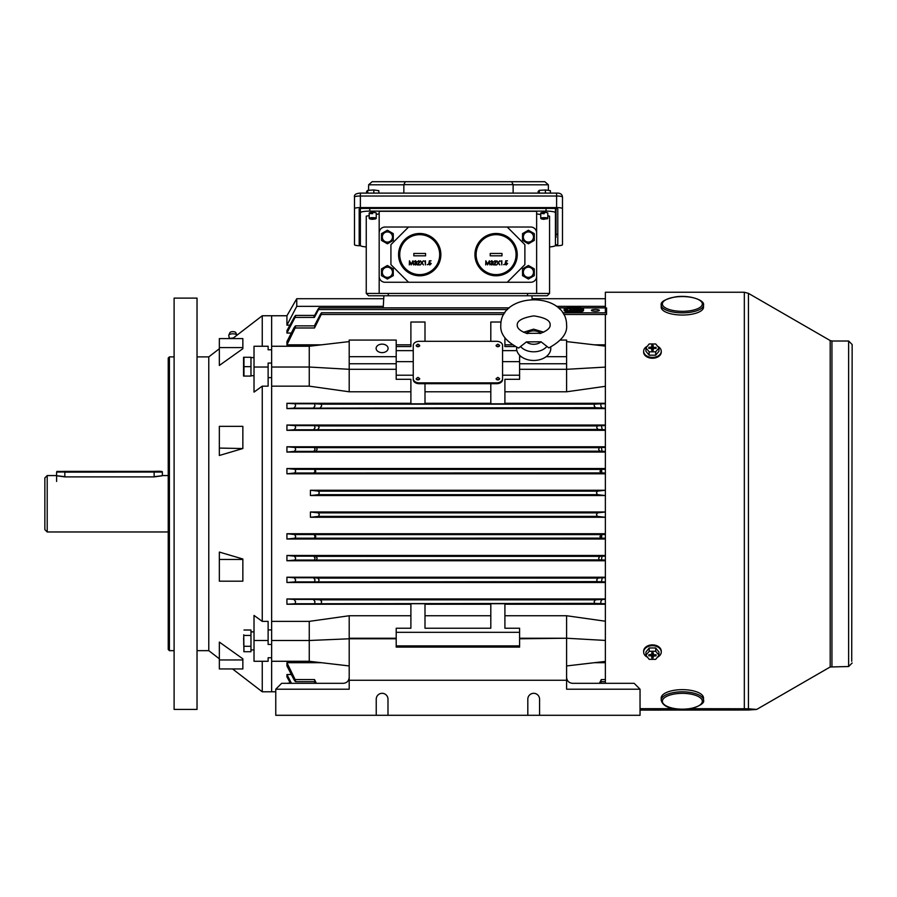 <?xml version="1.0" encoding="UTF-8"?>
<svg xmlns="http://www.w3.org/2000/svg" width="897" height="897" viewBox="0 0 897 897"><rect width="100%" height="100%" fill="white"/><g stroke="black" fill="none" stroke-linecap="round" stroke-linejoin="round"><path stroke-width="1.35" d="M197.026 709.415L197.026 298.118L174.108 298.118L174.108 709.415L197.026 709.415M197.026 650.661L208.777 650.661L208.777 356.883L219.35 348.742M168.232 649.484L168.232 358.049L169.41 356.883L169.41 650.661L168.232 649.484M219.35 659.945L219.35 642.084L242.852 658.824L242.852 668.938L219.35 668.938L219.35 659.945L242.852 659.945M219.35 559.47L219.35 552.07L242.852 558.999L242.852 581.178L219.35 581.178L219.35 559.47L242.852 559.47M232.547 668.938L262.249 691.789L262.249 661.28M262.249 621.374L254.019 615.432L254.019 640.503L268.125 640.503L268.125 621.374L262.249 621.374L262.249 386.159L268.125 386.159L268.125 367.03L254.019 367.03L254.019 392.101L262.249 386.159M262.249 346.253L262.249 315.755L232.547 338.595M242.852 348.709L219.35 365.449L219.35 347.588L242.852 347.588L242.852 348.709M242.852 448.534L219.35 455.474L219.35 448.074L242.852 448.534M254.019 367.03L254.019 346.253L268.125 346.253L268.125 349.785L271.645 349.785L271.645 363.072L268.125 363.072L268.125 367.03M254.019 640.503L254.019 661.28L268.125 661.28L268.125 657.759L271.645 657.759L271.645 644.461L268.125 644.461L268.125 640.503M349.202 341.589L309.252 346.253L271.645 346.253L271.645 315.755L262.249 315.755M410.893 615.746L349.202 615.746L309.252 621.374L271.645 621.374L271.645 386.159L271.645 691.789L271.645 661.28L309.252 661.28L349.202 665.944M268.125 377.637L271.645 377.637M268.125 629.907L271.645 629.907M242.852 448.074L242.852 426.355L219.35 426.355L219.35 448.074M242.852 347.588L242.852 338.595L219.35 338.595L219.35 347.588M416.186 378.713L417.946 379.88L419.706 378.624L417.946 377.379L416.186 378.624A1.76 1.245 0 0 0 419.706 378.669L419.706 378.713M496.097 378.713L497.857 379.88L499.618 378.624L497.857 377.379L496.097 378.624A1.76 1.245 0 0 0 499.618 378.669L499.618 378.713M417.946 346.634L419.706 345.39L417.946 344.145L416.186 345.39L417.946 346.634M416.186 345.39L416.186 345.48A1.76 1.245 0 0 0 419.706 345.435L419.706 345.39M497.857 346.634L499.618 345.39L497.857 344.145L496.097 345.39L497.857 346.634M496.097 345.39L496.097 345.48A1.76 1.245 0 0 0 499.618 345.435L499.618 345.39M595.384 309.487A3.992 0.875 0 0 0 591.392 310.362A3.992 0.875 0 0 0 595.384 311.248A3.992 0.875 0 0 0 599.375 310.362A3.992 0.875 0 0 0 595.384 309.487M382.111 344.145A5.987 4.238 0 0 0 376.112 348.384A5.987 4.238 0 0 0 382.111 352.622A5.987 4.238 0 0 0 388.098 348.384A5.987 4.238 0 0 0 382.111 344.145M573.856 311.349A9.71 2.13 -0 0 0 583.555 309.207A9.71 2.13 -0 0 0 573.856 307.077A9.71 2.13 -0 0 0 564.146 309.207A9.71 2.13 -0 0 0 573.856 311.349M564.146 309.207L564.146 310.362A9.71 2.13 0 0 0 573.856 312.492A9.71 2.13 0 0 0 583.555 310.362L583.555 309.207M573.261 308.4A8.925 1.962 -0 0 0 565.312 309.779M573.856 307.245A8.925 1.962 -0 0 0 564.919 309.207A8.925 1.962 -0 0 0 573.856 311.181A8.925 1.962 -0 0 0 582.781 309.207A8.925 1.962 -0 0 0 573.856 307.245M597.48 494.662L596.471 492.902L597.368 491.141L605.374 490.255L310.429 490.255L310.429 495.536L605.374 495.536L597.48 494.662L318.323 494.662L310.429 495.536M310.429 490.255L318.435 491.141L319.321 492.902L318.323 494.662M310.429 517.277L605.374 517.277L597.368 516.392L596.471 514.631L597.48 512.882L605.374 511.996L310.429 511.996L318.323 512.882L319.321 514.631L318.435 516.392L310.429 517.277L310.429 511.996M601.842 472.999L601.506 469.322L599.947 471.16L601.046 472.921L605.374 472.999M314.757 472.921L315.856 471.16L314.298 469.322L315.116 471.16L313.961 472.999L601.046 472.921M602.044 451.382L601.45 447.468L599.308 447.659L598.647 449.419L599.846 451.18L605.374 451.382M315.957 451.18L317.157 449.419L316.495 447.659L314.354 447.468L315.082 449.431L313.748 451.382L599.846 451.18M602.279 429.764L601.371 425.627L597.245 425.918L596.707 427.678L597.985 429.439L605.374 429.764M317.818 429.439L319.085 427.678L318.547 425.918L314.432 425.627L315.038 427.69L313.524 429.764L597.985 429.439M602.504 408.135C600.777 406.812 600.373 405.354 601.282 403.785L594.554 404.177L594.15 405.937L595.485 407.698L605.374 408.135M320.307 407.698L321.653 405.937L321.238 404.177L314.511 403.785L314.97 405.96L313.3 408.135L595.485 407.698M601.371 581.906L602.279 577.769L597.985 578.094L596.707 579.854L597.245 581.615L605.374 581.906M318.547 581.615L319.085 579.854L317.818 578.094L313.524 577.769L315.038 579.843L314.432 581.906L597.245 581.615M601.45 560.064L602.044 556.151L599.846 556.353L598.647 558.113L599.308 559.874L605.374 560.064M316.495 559.874L317.157 558.113L315.957 556.353L313.748 556.151L315.082 558.102L314.354 560.064L599.308 559.874M601.282 603.748C600.373 602.167 600.777 600.71 602.504 599.398L595.485 599.835L594.15 601.595L594.554 603.356L605.374 603.748M321.238 603.356L321.653 601.595L320.307 599.835L313.3 599.398L314.97 601.573L314.511 603.748L594.554 603.356M601.506 538.211L601.842 534.534L599.947 536.372L600.721 538.133L605.374 538.211M315.082 538.133L315.856 536.372L313.961 534.534L315.116 536.372L314.298 538.211L600.721 538.133M314.511 403.785L295.135 403.785L295.584 405.96L293.913 408.135L286.928 408.584L605.374 408.584M314.432 425.627L295.046 425.627L295.651 427.69L294.149 429.764L286.928 430.325L605.374 430.325M314.354 447.468L294.978 447.468L295.696 449.431L294.373 451.382L286.928 452.066L605.374 452.066M314.298 469.322L294.911 469.322L295.73 471.16L294.575 472.999L286.928 473.807L605.374 473.807M313.748 556.151L294.373 556.151L295.696 558.102L294.978 560.064L286.928 560.76L605.374 560.76M313.961 534.534L294.575 534.534L295.73 536.372L294.911 538.211L286.928 539.019L605.374 539.019M313.524 577.769L294.149 577.769L295.651 579.843L295.046 581.906L286.928 582.501L605.374 582.501M313.3 599.398L293.913 599.398L295.584 601.573L295.135 603.748L286.928 604.242L410.893 604.242M605.374 533.737L286.928 533.737L286.928 539.019M605.374 577.208L286.928 577.208L286.928 582.501M605.374 555.467L286.928 555.467L286.928 560.76M605.374 598.949L286.928 598.949L286.928 604.242M605.374 604.242L504.91 604.242M605.374 621.217L566.601 615.746L504.91 615.746M419.123 341.32A5.875 4.16 0 0 0 413.248 345.48L413.248 378.713A5.875 4.16 0 0 0 419.123 382.862L496.68 382.862A5.875 4.16 0 0 0 502.555 378.713L502.555 345.48A5.875 4.16 0 0 0 496.68 341.32L419.123 341.32M516.896 350.637L502.555 350.637M515.259 346.545L504.91 346.545L504.91 337.799M501.053 322.023L490.805 322.023L490.805 341.32M424.999 341.32L424.999 322.023L410.893 322.023L410.893 346.545L396.205 346.545M413.248 350.637L396.205 350.637M396.205 375.215L413.248 375.215L413.248 379.543A5.875 4.16 0 0 0 419.123 383.703L496.68 383.703A5.875 4.16 0 0 0 502.555 379.543L502.555 375.215L519.598 375.215M410.893 403.818L424.999 403.818L410.893 403.953L410.893 379.308L396.205 379.308L396.205 369.306L349.202 369.306L349.202 391.787L309.252 386.159L271.645 386.159L271.645 315.755L286.928 315.755L286.928 325.163L289.91 325.163M424.999 403.818L424.999 383.703M490.805 383.703L490.805 403.818L504.91 403.818L504.91 379.308L519.598 379.308L519.598 369.306L566.601 369.306L566.601 391.787L504.91 391.787M582.388 309.779A8.925 1.962 -0 0 0 574.439 308.4M567.476 310.586L569.741 310.586M577.96 310.586L580.224 310.586M567.386 310.328L566.826 310.418M573.261 308.837L573.261 307.693L574.439 307.693L574.439 309.185L580.314 309.185L580.897 310.418M580.875 310.418L580.314 310.328M562.744 312.806L606.551 312.806L606.551 307.906M559.549 308.994L559.549 307.906L566.164 307.906M291.312 333.034L286.928 333.034L295.046 317.403C296.077 314.858 295.775 314.858 294.149 317.392L286.928 330.69L286.928 333.034M605.374 344.84L594.464 344.84M512.333 344.84L504.91 344.84L504.91 346.545M396.205 344.84L410.893 344.84L410.893 346.545M321.339 344.84L286.928 344.84L295.135 327.977C296.044 325.263 295.64 325.263 293.913 327.966L286.928 341.622L286.928 344.84M314.511 327.977L295.135 327.977L295.584 325.858L314.97 325.858L314.511 327.977L321.238 314.477C322.023 312.291 321.709 312.291 320.307 314.466L314.387 325.858M313.524 317.392C315.161 314.858 315.452 314.858 314.432 317.403L318.547 309.555C319.444 307.402 319.197 307.402 317.818 309.555L314.612 315.408M507.523 309.555L318.547 309.555C319.444 307.402 319.197 307.402 317.818 309.555M490.805 391.787L424.999 391.787M490.805 403.291L424.999 403.291M410.893 391.787L349.202 391.787M490.805 615.746L424.999 615.746M490.805 604.242L424.999 604.242M566.601 615.746L566.601 638.238L519.598 638.238L519.598 628.236L504.91 628.236L504.91 603.715L490.805 603.715L490.805 628.236L424.999 628.236L424.999 603.715L410.893 603.715L410.893 628.236L396.205 628.236L396.205 638.787L349.202 638.787L349.202 689.199L275.76 689.199L275.76 715.29L640.043 715.29L640.043 689.199L566.601 689.199L566.601 680.262L349.202 680.262M349.202 615.746L349.202 638.238L396.205 638.238M605.374 386.315L566.601 391.787M605.374 403.291L504.91 403.291M410.893 403.291L286.928 403.291L286.928 408.584M605.374 425.032L286.928 425.032L286.928 430.325M605.374 446.773L286.928 446.773L286.928 452.066M605.374 468.514L286.928 468.514L286.928 473.807M519.598 361.648L502.555 361.648M413.248 361.648L396.205 361.648M291.312 674.51L286.928 674.51L286.928 676.843L290.437 683.323M290.224 682.942L286.928 683.323M321.339 662.692L286.928 662.692L286.928 665.91L293.913 679.567C295.64 682.269 296.055 682.269 295.135 679.567L286.928 662.692M605.374 662.692L594.464 662.692M519.598 645.885L396.205 645.885M294.575 534.534L286.928 533.737M293.913 599.398L286.928 598.949M504.91 603.715L490.805 603.715M424.999 603.715L410.893 603.715M294.373 556.151L286.928 555.467M294.149 577.769L286.928 577.208M295.135 403.785L286.928 403.291M490.805 403.818L504.91 403.818M295.046 425.627L286.928 425.032M294.978 447.468L286.928 446.773M294.911 469.322L286.928 468.514M316.372 683.323L314.511 679.567L314.97 681.675L295.584 681.675L295.135 679.567L314.511 679.567M605.374 681.675L600.833 681.675L601.282 679.567L599.42 683.323M600.564 683.323L601.416 681.675M314.387 681.675L315.239 683.323M291.491 683.323L286.928 674.51M556.432 306.348L605.374 306.348M294.149 317.392C295.775 314.858 296.077 314.858 295.046 317.403L314.432 317.403M383.714 298.712L296.761 298.712L296.761 306.348L286.928 325.163M383.311 306.348L296.761 306.348M606.551 312.806L606.551 314.477L563.776 314.477M503.766 314.477L321.238 314.477C322.023 312.291 321.709 312.291 320.307 314.466M532.123 299.475L531.932 295.775L383.871 295.775L383.232 307.862M519.598 632.318L396.205 632.318M519.598 643.777L519.598 647.096L396.205 647.096L396.205 643.777M519.598 638.238L519.598 647.096M605.374 640.436L566.601 638.238L519.598 638.787M519.598 355.223L519.598 369.306M546.116 356.692L566.601 356.692L566.601 340.075L560.434 340.075M521.28 356.692L519.598 356.692M566.601 356.692L566.601 363.756L519.598 363.756M566.601 363.756L566.601 369.306L605.374 367.097M605.374 661.414L566.601 665.944M566.601 341.589L605.374 346.119M309.252 621.374L309.252 640.503L349.202 638.787M271.645 640.503L309.252 640.503L309.252 661.28M396.205 356.692L349.202 356.692L349.202 340.075L396.205 340.075L396.205 369.306M349.202 356.692L349.202 363.756L396.205 363.756M349.202 363.756L349.202 369.306L309.252 367.03L271.645 367.03M309.252 346.253L309.252 386.159M573.261 310.732L575.022 310.609L572.678 310.609L573.261 311.169M570.324 310.082L577.96 309.958L570.324 309.824L569.741 309.958L570.324 311.012M573.261 309.185L580.897 309.308M413.248 378.713L413.248 379.543M502.555 378.713L502.555 379.543M661.201 305.036L661.201 307.223A21.147 7.815 0 0 0 690.163 314.488A21.147 7.815 0 0 0 703.506 307.223L703.506 305.036C705.109 300.08 688.616 294.451 674.791 297.019C664.957 299.239 660.427 301.908 661.201 305.036A21.147 7.815 0 0 0 690.163 312.302A21.147 7.815 0 0 0 703.506 305.036M657.636 346.298A8.813 6.144 180 0 1 661.257 351.254L661.257 352.106A8.813 6.144 180 0 1 652.444 358.239A8.813 6.144 180 0 1 643.631 352.106L643.631 351.254A8.813 6.144 180 0 1 647.242 346.298M661.257 351.254A8.813 6.144 180 0 1 652.444 357.398A8.813 6.144 180 0 1 643.631 351.254M658.959 347.901L658.959 351.265L655.685 355.19L649.17 355.19L645.93 351.254L645.93 347.879L649.204 343.955L655.707 343.966L658.959 347.901L655.685 351.826L649.17 351.815L645.93 347.879M655.92 348.384L656.088 347.397L656.088 348.384L653.756 348.384L652.781 350.424M652.108 350.424L651.144 348.372L648.8 348.372L648.8 347.386L651.738 346.982L652.332 350.424M651.323 348.507L651.132 347.397M652.556 350.424L653.151 346.971L653.554 348.518M649.17 355.19L649.17 351.815M655.685 355.19L655.685 351.826M651.738 348.798L651.727 350.424L653.139 350.424L653.151 348.798M653.151 346.971L653.162 345.345L651.749 345.345L651.738 346.982M656.088 347.397L653.745 347.397M648.968 348.372L648.8 347.386M652.489 350.424L653.162 345.345M652.489 349.18L651.749 345.345M652.411 349.18L652.399 350.424M541.048 341.802L548.841 347.901C561.623 340.927 567.543 333.292 566.601 324.972L566.601 324.725C566.097 290.886 500.526 292.018 500.795 325.263L500.795 325.51C500.134 334.043 506.076 341.566 518.623 348.07L526.438 341.892A9.475 6.694 0 0 0 541.048 341.802L526.438 341.892M516.672 347.24A17.099 12.087 0 0 0 516.594 348.485A17.099 12.087 0 0 0 533.838 360.471A17.099 12.087 0 0 0 550.792 348.283A17.099 12.087 0 0 0 550.691 347.094M526.337 333.359L540.958 333.28M56.601 481.442L56.601 472.046L161.774 471.452L64.831 471.553M47.205 531.966L44.85 529.622L44.85 477.91L47.205 475.567L47.205 531.966L168.232 531.966M154.138 476.688C164.745 475.421 164.745 475.488 154.138 476.89L64.831 476.89C54.212 475.488 54.212 475.421 64.831 476.688M56.601 475.567L47.205 475.567M647.511 657.254A8.813 6.324 0 0 1 643.631 652.029L643.631 651.2A8.813 6.324 0 0 1 652.444 644.887A8.813 6.324 0 0 1 661.257 651.2L661.257 652.029A8.813 6.324 0 0 1 657.378 657.254M643.631 652.029A8.813 6.324 0 0 1 652.444 645.705A8.813 6.324 0 0 1 661.257 652.029M645.93 655.292L645.93 652.018L649.204 647.97L655.707 647.982L658.959 652.029L658.959 655.315L655.685 659.351L649.17 659.34L645.93 655.292L649.204 651.256L655.707 651.256L658.959 655.315M653.151 656.234L652.523 652.691L653.139 657.916L653.151 656.234L656.088 655.808L656.088 654.799L653.745 654.799L653.162 652.691L651.749 652.691L651.738 654.373L652.141 652.691M653.554 654.653L653.756 655.808M652.366 652.691L651.738 656.234L651.345 654.642M648.98 654.788L648.8 655.797L648.8 654.788L651.738 654.373M652.758 652.691L653.151 654.362M655.707 647.982L655.707 651.256M649.204 647.97L649.204 651.256M651.738 656.234L651.727 657.916L653.139 657.916M648.8 655.797L651.144 655.808M655.909 654.799L656.088 655.808M652.399 652.691L651.727 657.916M372.199 219.35L369.811 218.935L373.219 218.341L375.596 218.935L372.199 219.35M369.811 218.935L369.239 218.375A3.521 0.617 0 0 1 369.183 218.274A3.521 0.617 0 0 1 373.32 217.668A3.521 0.617 0 0 1 376.235 218.274A3.521 0.617 0 0 1 376.179 218.375L375.596 218.935M373.825 193.102L373.825 189.962L367.714 190.343L366.593 191.465L366.593 193.102M367.714 193.102L367.714 190.343M378.826 193.102L378.826 190.68L373.825 189.962M536.63 232.906L536.63 276.388L536.63 232.906A5.875 5.875 0 0 0 530.755 227.031L507.254 227.031L530.755 227.031M379.173 276.388L379.173 232.906L379.173 276.388A5.875 5.875 0 0 0 385.048 282.263L408.55 282.263L385.048 282.263M381.517 240.407L381.517 233.624L387.392 230.237L393.267 233.624L393.267 240.407L387.392 243.805L381.517 240.407M387.392 231.931A5.09 5.09 0 0 0 382.301 237.021A5.09 5.09 0 0 0 387.392 242.1A5.09 5.09 0 0 0 392.482 237.021A5.09 5.09 0 0 0 387.392 231.931M440.864 254.647A21.147 21.147 0 0 0 419.706 233.489A21.147 21.147 0 0 0 398.56 254.647A21.147 21.147 0 0 0 419.706 275.794A21.147 21.147 0 0 0 440.864 254.647A21.147 21.147 0 0 0 419.706 233.489A21.147 21.147 0 0 0 398.56 254.647M413.831 253.47L413.831 255.824L425.582 255.824L425.582 253.47L413.831 253.47M409.301 264.907L409.469 260.792L411.218 264.166L412.968 260.792L413.517 264.907L412.755 261.946L411.185 264.907L409.694 261.935L409.301 264.907M415.378 261.105L414.145 261.745L415.367 260.691L416.578 261.756L416.096 262.597L416.78 263.684L415.367 265.007L413.988 263.796L415.367 264.593L416.41 263.718L415.154 262.843L416.208 261.756L415.378 261.105M418.63 261.105L417.307 262.059L418.652 260.691L419.897 261.913L418.036 264.48L419.953 264.907L417.15 264.907L419.527 261.946L418.63 261.105M421.691 262.81L420.401 260.792L421.904 262.473L423.406 260.792L422.117 262.81L423.451 264.907L421.904 263.135L420.345 264.907L421.691 262.81M424.427 261.218L425.436 260.792L425.436 264.907L425.066 261.218L424.427 261.218M427.275 264.615L427.959 264.615L427.275 264.615M429.383 260.792L431.076 260.792L429.674 261.218L429.45 262.294L431.233 263.561L429.798 265.007L428.542 263.853L429.82 264.593L430.863 263.55L428.968 262.843L429.383 260.792M522.536 240.407L522.536 233.624L528.411 230.237L534.287 233.624L534.287 240.407L528.411 243.805L522.536 240.407M528.411 231.931A5.09 5.09 0 0 0 523.321 237.021A5.09 5.09 0 0 0 528.411 242.1A5.09 5.09 0 0 0 533.491 237.021A5.09 5.09 0 0 0 528.411 231.931M522.536 275.659L522.536 268.876L528.411 265.49L534.287 268.876L534.287 275.659L528.411 279.057L522.536 275.659M528.411 267.183A5.09 5.09 0 0 0 523.321 272.273A5.09 5.09 0 0 0 528.411 277.364A5.09 5.09 0 0 0 533.491 272.273A5.09 5.09 0 0 0 528.411 267.183M507.254 282.263L524.88 264.637L524.88 244.657L507.254 227.031L408.55 227.031L390.924 244.657L390.924 264.637L408.55 282.263L530.755 282.263A5.875 5.875 0 0 0 536.63 276.388M408.55 227.031L385.048 227.031A5.875 5.875 0 0 0 379.173 232.906M555.232 245.744L556.611 245.744A5.875 1.02 180 0 0 562.486 244.724L562.486 208.609A5.875 1.02 180 0 0 556.611 207.588L360.37 207.588A5.875 1.02 180 0 0 354.494 208.609L354.494 244.724A5.875 1.02 180 0 0 360.37 245.744L360.572 245.744M562.486 208.609L562.486 197.037A5.875 1.02 180 0 0 556.611 196.017L360.37 196.017A5.875 1.02 180 0 0 354.494 197.037L354.494 233.153M354.494 208.609L354.494 197.037C353.945 194.727 355.907 193.416 360.37 193.102L360.37 193.158M555.434 244.892A3.521 0.617 180 0 0 557.788 244.32L557.788 209.012A3.521 0.617 180 0 0 554.256 208.407L362.713 208.407A3.521 0.617 180 0 0 359.192 209.012L359.192 244.32A3.521 0.617 180 0 0 360.37 244.769M513.129 193.102L513.129 184.625L511.671 181.71L544.86 181.71L372.12 181.71L511.671 181.71M513.129 184.625L403.852 184.625L403.841 193.102M368.589 190.287L368.622 184.804L372.12 181.71M544.86 181.71L548.359 184.804L548.381 190.388M359.192 233.904A3.521 0.617 180 0 0 360.37 234.352M556.028 234.431A3.521 0.617 180 0 0 557.788 233.904L557.788 209.012M403.852 184.625L405.309 181.71M517.244 254.647A21.147 21.147 0 0 0 496.097 233.489A21.147 21.147 0 0 0 474.939 254.647A21.147 21.147 0 0 0 496.097 275.794A21.147 21.147 0 0 0 517.244 254.647A21.147 21.147 0 0 0 496.097 233.489A21.147 21.147 0 0 0 474.939 254.647M490.222 253.47L490.222 255.824L501.972 255.824L501.972 253.47L490.222 253.47M485.681 264.907L485.849 260.792L487.598 264.166L489.347 260.792L489.897 264.907L489.134 261.946L487.564 264.907L486.073 261.935L485.681 264.907M491.758 261.105L490.524 261.745L491.758 260.691L492.958 261.756L492.475 262.597L493.171 263.684L491.747 265.007L490.367 263.796L491.747 264.593L492.801 263.718L491.534 262.843L492.588 261.756L491.758 261.105M495.021 261.105L493.698 262.059L495.032 260.691L496.276 261.913L494.415 264.48L496.333 264.907L493.541 264.907L495.906 261.946L495.021 261.105M498.07 262.81L496.781 260.792L498.284 262.473L499.786 260.792L498.497 262.81L499.842 264.907L498.284 263.135L496.725 264.907L498.07 262.81M500.818 261.218L501.815 260.792L501.815 264.907L501.445 261.218L500.818 261.218M503.654 264.615L504.349 264.615L503.654 264.615M505.773 260.792L507.455 260.792L506.054 261.218L505.841 262.294L507.612 263.561L506.177 265.007L504.921 263.853L506.2 264.593L507.242 263.55L505.347 262.843L505.773 260.792M372.704 213.677A3.521 0.617 0 0 1 369.183 213.06A3.521 0.617 0 0 1 372.704 212.454A3.521 0.617 0 0 1 376.235 213.06L376.235 218.274M544.266 213.677A3.521 0.617 0 0 1 540.745 213.06A3.521 0.617 0 0 1 544.266 212.454A3.521 0.617 0 0 1 547.798 213.06L547.798 218.274A3.521 0.617 0 0 1 547.742 218.375L543.761 219.35L541.384 218.935L544.782 218.341L547.159 218.935M536.63 293.42L536.63 211.3L379.173 211.3L379.173 293.42L549.558 293.42L549.558 216.143L547.798 215.829M549.558 246.922A9.396 1.637 180 0 0 555.434 245.408L555.434 212.757A9.396 1.637 180 0 0 546.038 211.12L546.038 208.407M369.766 208.407L369.766 211.12L546.038 211.12M369.766 211.12A9.396 1.637 180 0 0 360.37 212.757L360.37 208.553M366.245 246.922A9.396 1.637 180 0 1 360.37 245.408L360.37 212.757M536.63 213.856L540.745 214.585M547.204 295.775L549.558 293.42L547.204 295.775L368.589 295.775L366.245 293.42L366.245 216.143L369.183 215.628M376.235 214.383L379.173 213.856M555.434 208.44L555.434 212.757M387.796 293.42L388.771 295.775M528.008 293.42L527.032 295.775M368.589 295.775L366.245 293.42L379.173 293.42M555.434 237.772A9.396 1.637 180 0 0 556.028 237.2L556.028 208.485M381.517 275.659L381.517 268.876L387.392 265.49L393.267 268.876L393.267 275.659L387.392 279.057L381.517 275.659M387.392 267.183A5.09 5.09 0 0 0 382.301 272.273A5.09 5.09 0 0 0 387.392 277.364A5.09 5.09 0 0 0 392.482 272.273A5.09 5.09 0 0 0 387.392 267.183M541.384 218.935L540.801 218.375A3.521 0.617 0 0 1 540.745 218.274A3.521 0.617 0 0 1 544.883 217.668A3.521 0.617 0 0 1 547.798 218.274M545.387 193.102L545.387 189.962L539.276 190.343L538.155 191.465L538.155 193.102M539.276 193.102L539.276 190.343M550.388 193.102L550.388 190.68L545.387 189.962M250.969 366.66L250.969 357.264L243.962 357.264L243.962 376.067L250.969 376.067L250.969 366.66L243.962 366.66M243.547 376.067L243.547 357.264M275.76 689.199L281.636 683.323L343.327 683.323C346.87 682.953 348.832 680.991 349.202 677.448M539.568 715.29L539.568 699.189A5.875 5.875 0 0 0 533.693 693.314A5.875 5.875 0 0 0 527.817 699.189L527.817 715.29M387.986 715.29L387.986 699.189A5.875 5.875 0 0 0 382.111 693.314A5.875 5.875 0 0 0 376.235 699.189L376.235 715.29M396.205 638.787L396.205 647.096M566.601 638.787L566.601 680.262M566.601 677.448C566.971 680.991 568.933 682.953 572.477 683.323L634.168 683.323L640.043 689.199M703.506 700.176L703.506 698.023A21.147 8.365 180 0 0 690.724 690.331A21.147 8.365 180 0 0 661.201 698.023L661.201 700.176C662.468 704.907 666.819 707.711 674.252 708.596C688.739 711.938 705.95 704.47 703.506 700.176A21.147 8.365 180 0 0 690.724 692.495A21.147 8.365 180 0 0 661.201 700.176M254.019 631.824L250.969 631.948M250.969 631.824L252.494 631.858M236.954 335.209A4.115 1.57 180 0 0 236.92 335.108A4.115 1.57 180 0 0 236.348 334.536A4.115 1.57 180 0 0 230.675 334.054A4.115 1.57 180 0 0 228.813 335.108A4.115 1.57 180 0 0 228.769 335.534L229.34 338.001M236.92 335.108L235.765 332.585A2.938 1.121 180 0 0 235.35 332.17A2.938 1.121 180 0 0 232.301 331.677A2.938 1.121 180 0 0 229.968 332.585L228.813 335.108M228.141 338.595L233.399 337.934M228.948 338.001L228.948 338.595M689.894 708.686L748.434 708.765L756.676 709.437L748.434 710.02L640.043 710.088M605.374 683.323L605.374 314.477M605.374 312.806L605.374 292.243L744.331 292.243L744.331 708.686M674.813 708.686L640.043 708.686M243.614 638.148L243.962 651.727L243.737 634.762M243.962 630.019L250.969 630.019L250.969 651.727L243.962 651.727L243.737 651.054M250.969 646.3L243.962 646.3L243.614 643.631M250.969 635.446L243.962 635.446M250.969 375.708L254.019 375.708M250.969 357.611L254.019 357.611M597.368 516.392L318.435 516.392M313.3 408.135L293.913 408.135M313.524 429.764L294.149 429.764M313.748 451.382L294.373 451.382M313.961 472.999L294.575 472.999M314.354 560.064L294.978 560.064M314.298 538.211L294.911 538.211M314.432 581.906L295.046 581.906M314.511 603.748L295.135 603.748M581.536 307.906L605.374 307.906M601.046 534.612L314.757 534.612M601.842 534.534L605.374 534.534M595.485 599.835L320.307 599.835M602.504 599.398L605.374 599.398M599.846 556.353L315.957 556.353M602.044 556.151L605.374 556.151M597.985 578.094L317.818 578.094M602.279 577.769L605.374 577.769M594.554 404.177L321.238 404.177M601.282 403.785L605.374 403.785M597.245 425.918L318.547 425.918M601.371 425.627L605.374 425.627M599.308 447.659L316.495 447.659M601.45 447.468L605.374 447.468M600.721 469.4L315.082 469.4M601.506 469.322L605.374 469.322M601.282 679.567L605.374 679.567M597.48 512.882L318.323 512.882M597.368 491.141L318.435 491.141M577.376 310.082L577.376 311.012M580.314 309.443L580.314 310.564M567.386 309.443L567.386 310.564M419.123 382.862L419.123 383.703M496.68 382.862L496.68 383.703M689.737 310.81A19.981 7.378 0 0 0 700.916 301.224A19.981 7.378 0 0 0 674.97 297.086A19.981 7.378 0 0 0 663.791 306.673A19.981 7.378 0 0 0 689.737 310.81M540.936 333.258A9.475 6.694 0 0 0 526.36 333.336M546.677 346.69A15.26 10.786 180 0 1 520.854 346.836M64.831 476.89L64.831 472.147L162.357 472.046C162.705 471.34 159.958 471.116 154.138 471.362L64.831 471.362C53.663 471.643 58.126 470.936 56.601 472.046M154.138 476.89L154.138 471.553M439.687 254.647A19.981 19.981 0 0 0 419.706 234.666A19.981 19.981 0 0 0 399.737 254.647A19.981 19.981 0 0 0 419.706 274.617A19.981 19.981 0 0 0 439.687 254.647M556.611 207.588L556.611 193.158M360.37 207.588L360.37 193.102L556.611 193.102C560.244 192.933 562.206 194.245 562.486 197.037M403.841 184.804L368.622 184.804M548.359 184.804L513.129 184.804M516.067 254.647A19.981 19.981 0 0 0 496.097 234.666A19.981 19.981 0 0 0 476.116 254.647A19.981 19.981 0 0 0 496.097 274.617A19.981 19.981 0 0 0 516.067 254.647M690.253 693.998A19.981 7.905 180 0 0 664.004 698.135A19.981 7.905 180 0 0 674.443 708.518A19.981 7.905 180 0 0 700.692 704.392A19.981 7.905 180 0 0 690.253 693.998M748.434 708.765L748.434 293.353L744.331 292.243M831.945 666.516L831.945 341.017L848.629 341.017L848.629 666.516L830.185 666.987L830.185 340.546L748.434 293.353M174.108 650.661L169.41 650.661M208.777 650.661L219.35 658.79M174.108 356.883L169.41 356.883M275.76 691.789L262.249 691.789M208.777 356.883L197.026 356.883M605.374 307.862L581.379 307.862M566.321 307.862L558.326 307.862M509.328 307.862L319.085 307.862M532.089 298.712L605.374 298.712M315.038 315.408L295.651 315.408M504.854 312.761L321.653 312.761M286.928 315.755L296.761 298.712M577.96 309.958L577.96 310.956M569.741 309.958L569.741 310.956M566.803 309.308L566.803 310.418M539.893 333.549C546.935 330.971 550.354 328.111 550.141 324.972L550.141 324.927C550.466 320.554 545.006 317.549 533.793 315.89C522.346 317.751 516.829 320.868 517.244 325.263L517.244 325.308C517.221 328.515 520.63 331.296 527.447 333.628M543.75 332.17L533.603 329.165L523.5 332.271M168.232 475.567L162.357 475.567L162.357 472.046M369.183 218.274L369.183 213.06M540.745 218.274L540.745 213.06M250.969 649.921L254.019 649.921M848.629 341.017L852.15 344.538L851.713 661.291M848.629 666.516L852.15 662.995M831.945 341.017L830.185 340.546M830.185 666.987L756.676 709.437"/></g></svg>
